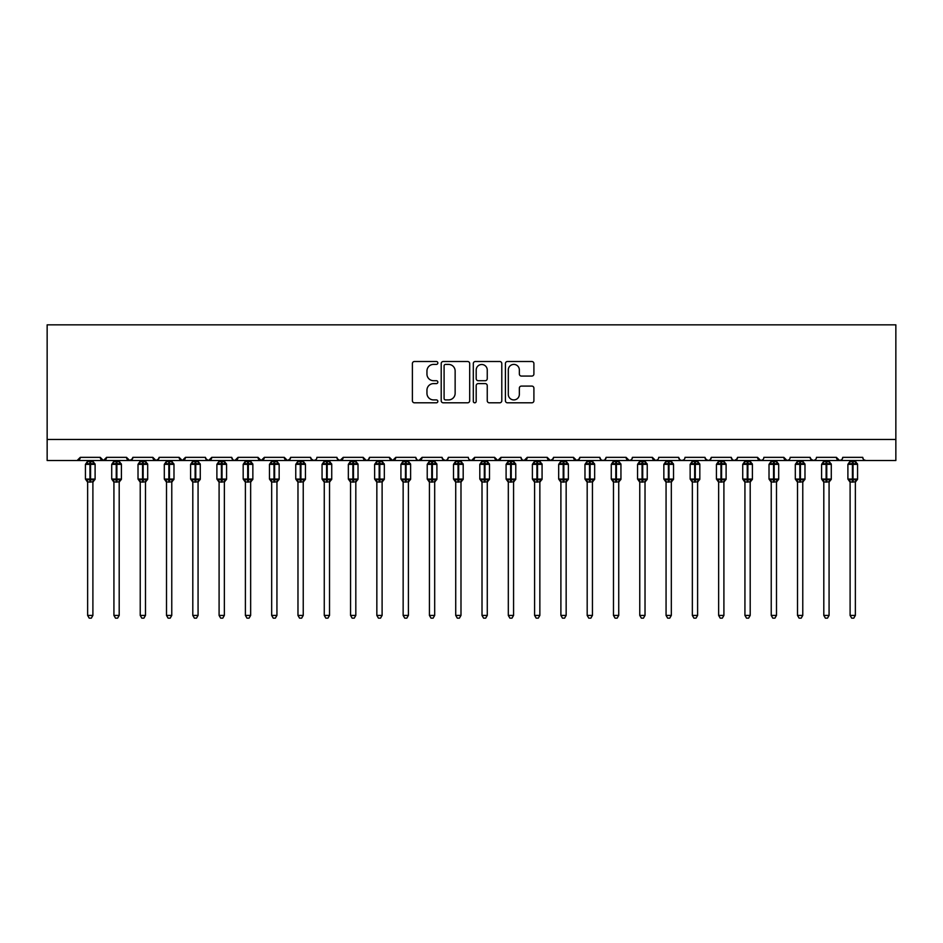 <?xml version="1.0" encoding="UTF-8"?>
<svg xmlns="http://www.w3.org/2000/svg" width="943" height="943" viewBox="0 0 943 943"><rect width="100%" height="100%" fill="white"/><g stroke="black" fill="none" stroke-linecap="round" stroke-linejoin="round"><path stroke-width="1.41" d="M437.847 362.961A1.45 1.45 0 0 0 436.397 361.511L414.46 361.511A2.063 2.063 0 0 0 412.397 363.574L412.397 400.74A2.063 2.063 0 0 0 414.46 402.802L436.397 402.802A1.45 1.45 0 0 0 437.847 401.364A1.45 1.45 0 0 0 436.397 399.915L433.568 399.915A6.601 6.601 0 0 1 426.955 393.314L426.955 390.213A6.601 6.601 0 0 1 433.568 383.601L436.397 383.601A1.45 1.45 0 0 0 437.847 382.163A1.45 1.45 0 0 0 436.397 380.713L433.568 380.713A6.601 6.601 0 0 1 426.955 374.112L426.955 371.012A6.601 6.601 0 0 1 433.568 364.411L436.397 364.411A1.45 1.45 0 0 0 437.847 362.961M531.84 376.068A2.063 2.063 0 0 0 533.903 374.006L533.903 363.574A2.063 2.063 0 0 0 531.84 361.511L507.475 361.511A2.063 2.063 0 0 0 505.413 363.574L505.413 400.74A2.063 2.063 0 0 0 507.475 402.802L531.84 402.802A2.063 2.063 0 0 0 533.903 400.74L533.903 388.151A2.063 2.063 0 0 0 531.84 386.088L521.408 386.088A2.063 2.063 0 0 0 519.345 388.151L519.345 394.398A5.528 5.528 0 0 1 513.829 399.915A5.528 5.528 0 0 1 508.301 394.398L508.301 369.927A5.528 5.528 0 0 1 513.829 364.411A5.528 5.528 0 0 1 519.345 369.927L519.345 374.006A2.063 2.063 0 0 0 521.408 376.068L531.84 376.068M47.15 439.473L895.85 439.473L895.85 324.84L47.15 324.84L47.15 460.514L77.126 460.514L80.273 457.355L100.264 457.355L101.408 459.795M469.697 363.574A2.063 2.063 0 0 0 467.634 361.511L443.269 361.511A2.063 2.063 0 0 0 441.206 363.574L441.206 400.74A2.063 2.063 0 0 0 443.269 402.802L467.634 402.802A2.063 2.063 0 0 0 469.697 400.74L469.697 363.574M475.366 361.511L499.731 361.511A2.063 2.063 0 0 1 501.794 363.574L501.794 400.74A2.063 2.063 0 0 1 499.731 402.802L489.311 402.802A2.063 2.063 0 0 1 487.248 400.74L487.248 385.675A2.063 2.063 0 0 0 485.173 383.601L478.266 383.601A2.063 2.063 0 0 0 476.191 385.675L476.191 401.364A1.45 1.45 0 0 1 474.753 402.802A1.45 1.45 0 0 1 473.303 401.364L473.303 363.574A2.063 2.063 0 0 1 475.366 361.511M77.126 460.514L80.273 457.355A3.159 3.159 0 0 1 77.126 460.514L103.412 460.514L100.264 457.355A3.159 3.159 0 0 0 103.412 460.514A3.159 3.159 0 0 0 106.571 457.355L126.551 457.355A3.159 3.159 0 0 0 129.71 460.514A3.159 3.159 0 0 0 132.857 457.355L152.849 457.355A3.159 3.159 0 0 0 155.996 460.514A3.159 3.159 0 0 0 159.155 457.355L179.135 457.355A3.159 3.159 0 0 0 182.294 460.514A3.159 3.159 0 0 0 185.441 457.355L205.433 457.355A3.159 3.159 0 0 0 208.58 460.514A3.159 3.159 0 0 0 211.739 457.355L231.719 457.355A3.159 3.159 0 0 0 234.878 460.514A3.159 3.159 0 0 0 238.025 457.355L258.005 457.355A3.159 3.159 0 0 0 261.164 460.514A3.159 3.159 0 0 0 264.323 457.355L284.303 457.355A3.159 3.159 0 0 0 287.462 460.514A3.159 3.159 0 0 0 290.609 457.355L310.589 457.355A3.159 3.159 0 0 0 313.748 460.514A3.159 3.159 0 0 0 316.907 457.355L336.887 457.355A3.159 3.159 0 0 0 340.046 460.514A3.159 3.159 0 0 0 343.193 457.355L363.173 457.355A3.159 3.159 0 0 0 366.332 460.514A3.159 3.159 0 0 0 369.491 457.355L389.471 457.355A3.159 3.159 0 0 0 392.63 460.514A3.159 3.159 0 0 0 395.777 457.355L415.757 457.355A3.159 3.159 0 0 0 418.916 460.514A3.159 3.159 0 0 0 422.075 457.355L442.055 457.355A3.159 3.159 0 0 0 445.214 460.514A3.159 3.159 0 0 0 448.361 457.355L468.341 457.355A3.159 3.159 0 0 0 471.5 460.514A3.159 3.159 0 0 0 474.659 457.355L494.639 457.355A3.159 3.159 0 0 0 497.786 460.514A3.159 3.159 0 0 0 500.945 457.355L520.925 457.355A3.159 3.159 0 0 0 524.084 460.514A3.159 3.159 0 0 0 527.243 457.355L547.223 457.355A3.159 3.159 0 0 0 550.37 460.514A3.159 3.159 0 0 0 553.529 457.355L573.509 457.355A3.159 3.159 0 0 0 576.668 460.514A3.159 3.159 0 0 0 579.827 457.355L599.807 457.355A3.159 3.159 0 0 0 602.954 460.514A3.159 3.159 0 0 0 606.113 457.355L626.093 457.355A3.159 3.159 0 0 0 629.252 460.514A3.159 3.159 0 0 0 632.411 457.355L652.391 457.355A3.159 3.159 0 0 0 655.538 460.514A3.159 3.159 0 0 0 658.697 457.355L678.677 457.355A3.159 3.159 0 0 0 681.836 460.514A3.159 3.159 0 0 0 684.995 457.355L704.975 457.355A3.159 3.159 0 0 0 708.122 460.514A3.159 3.159 0 0 0 711.281 457.355L731.261 457.355A3.159 3.159 0 0 0 734.42 460.514A3.159 3.159 0 0 0 737.567 457.355L757.559 457.355A3.159 3.159 0 0 0 760.706 460.514A3.159 3.159 0 0 0 763.865 457.355L783.845 457.355A3.159 3.159 0 0 0 787.004 460.514A3.159 3.159 0 0 0 790.151 457.355L810.143 457.355A3.159 3.159 0 0 0 813.29 460.514A3.159 3.159 0 0 0 816.449 457.355L836.429 457.355A3.159 3.159 0 0 0 839.588 460.514A3.159 3.159 0 0 0 842.736 457.355L862.727 457.355L863.305 459.182M842.736 457.355L842.158 459.182M105.416 459.795L106.571 457.355L103.412 460.514L839.588 460.514L836.429 457.355L837.584 459.795M810.143 457.355L811.286 459.795M737.567 457.355L736.424 459.795M731.261 457.355L732.416 459.795L734.42 460.514L737.237 458.781M711.281 457.355L710.126 459.795L708.122 460.514L705.317 458.781M704.975 457.355L706.13 459.795M678.677 457.355L679.832 459.795M657.577 459.771L655.538 460.514L652.391 457.355L653.546 459.795M632.411 457.355L631.822 459.182M631.28 459.771L629.252 460.514L626.093 457.355L627.248 459.795M606.113 457.355L604.958 459.795M599.807 457.355L600.962 459.795M579.827 457.355L578.672 459.795M579.485 458.781L576.668 460.514L573.509 457.355L574.098 459.182M553.529 457.355L552.374 459.795M553.187 458.781L550.37 460.514L547.223 457.355L548.378 459.795M520.925 457.355L522.08 459.795L524.084 460.514L527.243 457.355L526.088 459.795M500.945 457.355L497.786 460.514L494.639 457.355L495.794 459.795M469.473 459.771L471.5 460.514L474.659 457.355L473.504 459.795M448.361 457.355L447.206 459.795L445.214 460.514L442.397 458.781M442.055 457.355L443.21 459.795M415.757 457.355L416.912 459.795M395.777 457.355L392.63 460.514L389.471 457.355L390.626 459.795M369.491 457.355L368.336 459.795L366.332 460.514L363.173 457.355L364.328 459.795M336.887 457.355L338.042 459.795M310.589 457.355L311.744 459.795M290.609 457.355L289.454 459.795M258.005 457.355L261.164 460.514L264.323 457.355L263.168 459.795M231.719 457.355L232.874 459.795L234.878 460.514L238.025 457.355L236.87 459.795M205.763 458.781L208.58 460.514L211.739 457.355L210.584 459.795M205.433 457.355L206.576 459.795M180.29 459.795L179.135 457.355L182.294 460.514L185.441 457.355L184.286 459.795M159.155 457.355L158 459.795M132.857 457.355L131.714 459.795M862.727 457.355A3.159 3.159 0 0 0 865.874 460.514L863.847 459.771M895.85 439.473L895.85 460.514L839.588 460.514L841.616 459.771M126.551 457.355L129.71 460.514L132.515 458.781M152.849 457.355L155.996 460.514L158.813 458.781M284.303 457.355L287.462 460.514L290.267 458.781M310.931 458.781L313.748 460.514L315.775 459.771M337.229 458.781L340.046 460.514L343.193 457.355M416.889 459.771L418.916 460.514L422.075 457.355M600.927 459.771L602.954 460.514L604.993 459.771M679.809 459.771L681.836 460.514L683.864 459.771M757.559 457.355L760.706 460.514L762.746 459.771M783.845 457.355L787.004 460.514L789.032 459.771M810.485 458.781L813.29 460.514L815.33 459.771M445.532 364.411A1.45 1.45 0 0 0 444.094 365.849L444.094 398.465A1.45 1.45 0 0 0 445.532 399.915L448.526 399.915A6.601 6.601 0 0 0 455.139 393.314L455.139 371.012A6.601 6.601 0 0 0 448.526 364.411L445.532 364.411M487.248 370.033A5.528 5.528 0 0 0 481.72 364.505A5.528 5.528 0 0 0 476.191 370.033L476.191 378.65A2.063 2.063 0 0 0 478.266 380.713L485.173 380.713A2.063 2.063 0 0 0 487.248 378.65L487.248 370.033M87.64 615.425L92.897 615.425L91.318 618.16L89.22 618.16L87.64 615.425L87.64 481.885A2.31 2.204 180 0 0 86.426 479.952L86.874 479.28L89.95 480.022L90.587 479.068L90.587 463.402L93.663 464.145L94.418 463.367A1.049 1.049 0 0 1 95.102 464.345L85.436 464.345L85.436 479.068L89.95 479.068L89.95 463.402L86.874 464.145L86.426 463.461A2.31 2.204 -0 0 0 87.64 461.528L92.897 461.634L92.897 460.514M92.897 615.425L92.897 481.79L89.95 482.097L89.95 480.022L93.663 479.28L90.587 480.022L90.587 479.068L95.102 479.068A1.049 1.049 0 0 1 94.418 480.058L92.897 482.227M89.95 482.097L87.64 481.897M87.64 460.514L87.64 461.54M92.897 481.79L93.663 479.28L94.418 480.058M87.64 461.634L86.874 464.145L87.64 461.634M93.663 464.145L92.897 461.634M87.64 481.79L86.874 479.28M113.926 615.425L119.195 615.425L117.616 618.16L115.506 618.16L113.926 615.425L113.926 481.885A2.31 2.204 180 0 0 112.712 479.952L113.172 479.28L116.248 480.022L116.873 479.068L116.873 463.402L119.95 464.145L120.704 463.367A1.049 1.049 0 0 1 121.399 464.345L111.722 464.345L111.722 479.068L116.248 479.068L116.248 463.402L113.172 464.145L112.712 463.461A2.31 2.204 -0 0 0 113.926 461.528L119.195 461.634L119.195 460.514M119.195 615.425L119.195 481.79L116.248 482.097L116.248 480.022L119.95 479.28L116.873 480.022L116.873 479.068L121.399 479.068A1.049 1.049 0 0 1 120.704 480.058L119.195 482.227M116.248 482.097L113.926 481.897M113.926 460.514L113.926 461.54M119.195 481.79L119.95 479.28L120.704 480.058M113.926 461.634L113.172 464.145L113.926 461.634M119.95 464.145L119.195 461.634M113.926 481.79L113.172 479.28M140.224 615.425L145.481 615.425L143.902 618.16L141.804 618.16L140.224 615.425L140.224 481.885A2.31 2.204 180 0 0 139.01 479.952L139.458 479.28L142.534 480.022L143.171 479.068L143.171 463.402L146.248 464.145L147.002 463.367A1.049 1.049 0 0 1 147.686 464.345L138.02 464.345L138.02 479.068L142.534 479.068L142.534 463.402L139.458 464.145L139.01 463.461A2.31 2.204 -0 0 0 140.224 461.528L145.481 461.634L145.481 460.514M145.481 615.425L145.481 481.79L142.534 482.097L142.534 480.022L146.248 479.28L143.171 480.022L143.171 479.068L147.686 479.068A1.049 1.049 0 0 1 147.002 480.058L145.481 482.227M142.534 482.097L140.224 481.897M140.224 460.514L140.224 461.54M145.481 481.79L146.248 479.28L147.002 480.058M140.224 461.634L139.458 464.145L140.224 461.634M146.248 464.145L145.481 461.634M140.224 481.79L139.458 479.28M166.51 615.425L171.767 615.425L170.2 618.16L168.09 618.16L166.51 615.425L166.51 481.885A2.31 2.204 180 0 0 165.296 479.952L165.756 479.28L168.832 480.022L169.457 479.068L169.457 463.402L172.534 464.145L173.288 463.367A1.049 1.049 0 0 1 173.983 464.345L164.306 464.345L164.306 479.068L168.832 479.068L168.832 463.402L165.756 464.145L165.296 463.461A2.31 2.204 -0 0 0 166.51 461.528L171.779 461.634L171.767 460.514M171.767 615.425L171.779 481.79L168.832 482.097L168.832 480.022L172.534 479.28L169.457 480.022L169.457 479.068L173.983 479.068A1.049 1.049 0 0 1 173.288 480.058L171.767 482.227M168.832 482.097L166.51 481.897M166.51 460.514L166.51 461.54M171.779 481.79L172.534 479.28L173.288 480.058M166.51 461.634L165.756 464.145L166.51 461.634M172.534 464.145L171.779 461.634M166.51 481.79L165.756 479.28M192.808 615.425L198.065 615.425L196.486 618.16L194.388 618.16L192.808 615.425L192.808 481.885A2.31 2.204 180 0 0 191.594 479.952L192.042 479.28L195.118 480.022L195.755 479.068L195.755 463.402L198.832 464.145L199.586 463.367A1.049 1.049 0 0 1 200.27 464.345L190.604 464.345L190.604 479.068L195.118 479.068L195.118 463.402L192.042 464.145L191.594 463.461A2.31 2.204 -0 0 0 192.808 461.528L198.065 461.634L198.065 460.514M198.065 615.425L198.065 481.79L195.118 482.097L195.118 480.022L198.832 479.28L195.755 480.022L195.755 479.068L200.27 479.068A1.049 1.049 0 0 1 199.586 480.058L198.065 482.227M195.118 482.097L192.808 481.897M192.808 460.514L192.808 461.54M198.065 481.79L198.832 479.28L199.586 480.058M192.808 461.634L192.042 464.145L192.808 461.634M198.832 464.145L198.065 461.634M192.808 481.79L192.042 479.28M219.094 615.425L224.351 615.425L222.784 618.16L220.674 618.16L219.094 615.425L219.094 481.885A2.31 2.204 180 0 0 217.88 479.952L218.34 479.28L221.416 480.022L222.041 479.068L222.041 463.402L225.118 464.145L225.872 463.367A1.049 1.049 0 0 1 226.568 464.345L216.89 464.345L216.89 479.068L221.416 479.068L221.416 463.402L218.34 464.145L217.88 463.461A2.31 2.204 -0 0 0 219.094 461.528L224.363 461.634L224.351 460.514M224.351 615.425L224.363 481.79L221.416 482.097L221.416 480.022L225.118 479.28L222.041 480.022L222.041 479.068L226.568 479.068A1.049 1.049 0 0 1 225.872 480.058L224.351 482.227M221.416 482.097L219.094 481.897M219.094 460.514L219.094 461.54M224.363 481.79L225.118 479.28L225.872 480.058M219.094 461.634L218.34 464.145L219.094 461.634M225.118 464.145L224.363 461.634M219.094 481.79L218.34 479.28M245.392 615.425L250.649 615.425L249.07 618.16L246.972 618.16L245.392 615.425L245.392 481.885A2.31 2.204 180 0 0 244.178 479.952L244.626 479.28L247.703 480.022L248.339 479.068L248.339 463.402L251.416 464.145L252.17 463.367A1.049 1.049 0 0 1 252.854 464.345L243.176 464.345L243.176 479.068L247.703 479.068L247.703 463.402L244.626 464.145L244.178 463.461A2.31 2.204 -0 0 0 245.392 461.528L250.649 461.634L250.649 460.514M250.649 615.425L250.649 481.79L247.703 482.097L247.703 480.022L251.416 479.28L248.339 480.022L248.339 479.068L252.854 479.068A1.049 1.049 0 0 1 252.17 480.058L250.649 482.227M247.703 482.097L245.392 481.897M245.392 460.514L245.392 461.54M250.649 481.79L251.416 479.28L252.17 480.058M245.392 461.634L244.626 464.145L245.392 461.634M251.416 464.145L250.649 461.634M245.392 481.79L244.626 479.28M271.678 615.425L276.936 615.425L275.356 618.16L273.258 618.16L271.678 615.425L271.678 481.885A2.31 2.204 180 0 0 270.464 479.952L270.924 479.28L274 480.022L274.625 479.068L274.625 463.402L277.702 464.145L278.456 463.367A1.049 1.049 0 0 1 279.152 464.345L269.474 464.345L269.474 479.068L274 479.068L274 463.402L270.924 464.145L270.464 463.461A2.31 2.204 -0 0 0 271.678 461.528L276.947 461.634L276.936 460.514M276.936 615.425L276.947 481.79L274 482.097L274 480.022L277.702 479.28L274.625 480.022L274.625 479.068L279.152 479.068A1.049 1.049 0 0 1 278.456 480.058L276.936 482.227M274 482.097L271.678 481.897M271.678 460.514L271.678 461.54M276.947 481.79L277.702 479.28L278.456 480.058M271.678 461.634L270.924 464.145L271.678 461.634M277.702 464.145L276.947 461.634M271.678 481.79L270.924 479.28M297.976 615.425L303.233 615.425L301.654 618.16L299.556 618.16L297.976 615.425L297.976 481.885A2.31 2.204 180 0 0 296.762 479.952L297.21 479.28L300.287 480.022L300.923 479.068L300.923 463.402L304 464.145L304.754 463.367A1.049 1.049 0 0 1 305.438 464.345L295.76 464.345L295.76 479.068L300.287 479.068L300.287 463.402L297.21 464.145L296.762 463.461A2.31 2.204 -0 0 0 297.976 461.528L303.233 461.634L303.233 460.514M303.233 615.425L303.233 481.79L300.287 482.097L300.287 480.022L304 479.28L300.923 480.022L300.923 479.068L305.438 479.068A1.049 1.049 0 0 1 304.754 480.058L303.233 482.227M300.287 482.097L297.976 481.897M297.976 460.514L297.976 461.54M303.233 481.79L304 479.28L304.754 480.058M297.976 461.634L297.21 464.145L297.976 461.634M304 464.145L303.233 461.634M297.976 481.79L297.21 479.28M324.262 615.425L329.52 615.425L327.94 618.16L325.842 618.16L324.262 615.425L324.262 481.885A2.31 2.204 180 0 0 323.048 479.952L323.508 479.28L326.584 480.022L327.209 479.068L327.209 463.402L330.286 464.145L331.04 463.367A1.049 1.049 0 0 1 331.736 464.345L322.058 464.345L322.058 479.068L326.584 479.068L326.584 463.402L323.508 464.145L323.048 463.461A2.31 2.204 -0 0 0 324.262 461.528L329.531 461.634L329.52 460.514M329.52 615.425L329.531 481.79L326.584 482.097L326.584 480.022L330.286 479.28L327.209 480.022L327.209 479.068L331.736 479.068A1.049 1.049 0 0 1 331.04 480.058L329.52 482.227M326.584 482.097L324.262 481.897M324.262 460.514L324.262 461.54M329.531 481.79L330.286 479.28L331.04 480.058M324.262 461.634L323.508 464.145L324.262 461.634M330.286 464.145L329.531 461.634M324.262 481.79L323.508 479.28M350.56 615.425L355.817 615.425L354.238 618.16L352.14 618.16L350.56 615.425L350.56 481.885A2.31 2.204 180 0 0 349.346 479.952L349.794 479.28L352.871 480.022L353.507 479.068L353.507 463.402L356.584 464.145L357.338 463.367A1.049 1.049 0 0 1 358.022 464.345L348.344 464.345L348.344 479.068L352.871 479.068L352.871 463.402L349.794 464.145L349.346 463.461A2.31 2.204 -0 0 0 350.56 461.528L355.817 461.634L355.817 460.514M355.817 615.425L355.817 481.79L352.871 482.097L352.871 480.022L356.584 479.28L353.507 480.022L353.507 479.068L358.022 479.068A1.049 1.049 0 0 1 357.338 480.058L355.817 482.227M352.871 482.097L350.56 481.897M350.56 460.514L350.56 461.54M355.817 481.79L356.584 479.28L357.338 480.058M350.56 461.634L349.794 464.145L350.56 461.634M356.584 464.145L355.817 461.634M350.56 481.79L349.794 479.28M376.846 615.425L382.104 615.425L380.524 618.16L378.426 618.16L376.846 615.425L376.846 481.885A2.31 2.204 180 0 0 375.632 479.952L376.092 479.28L379.169 480.022L379.793 479.068L379.793 463.402L382.87 464.145L383.624 463.367A1.049 1.049 0 0 1 384.32 464.345L374.642 464.345L374.642 479.068L379.169 479.068L379.169 463.402L376.092 464.145L375.632 463.461A2.31 2.204 -0 0 0 376.846 461.528L382.115 461.634L382.104 460.514M382.104 615.425L382.115 481.79L379.169 482.097L379.169 480.022L382.87 479.28L379.793 480.022L379.793 479.068L384.32 479.068A1.049 1.049 0 0 1 383.624 480.058L382.104 482.227M379.169 482.097L376.846 481.897M376.846 460.514L376.846 461.54M382.115 481.79L382.87 479.28L383.624 480.058M376.846 461.634L376.092 464.145L376.846 461.634M382.87 464.145L382.115 461.634M376.846 481.79L376.092 479.28M403.144 615.425L408.402 615.425L406.822 618.16L404.724 618.16L403.144 615.425L403.144 481.885A2.31 2.204 180 0 0 401.93 479.952L402.378 479.28L405.455 480.022L406.091 479.068L406.091 463.402L409.168 464.145L409.922 463.367A1.049 1.049 0 0 1 410.606 464.345L400.928 464.345L400.928 479.068L405.455 479.068L405.455 463.402L402.378 464.145L401.93 463.461A2.31 2.204 -0 0 0 403.144 461.528L408.402 461.634L408.402 460.514M408.402 615.425L408.402 481.79L405.455 482.097L405.455 480.022L409.168 479.28L406.091 480.022L406.091 479.068L410.606 479.068A1.049 1.049 0 0 1 409.922 480.058L408.402 482.227M405.455 482.097L403.144 481.897M403.144 460.514L403.144 461.54M408.402 481.79L409.168 479.28L409.922 480.058M403.144 461.634L402.378 464.145L403.144 461.634M409.168 464.145L408.402 461.634M403.144 481.79L402.378 479.28M429.43 615.425L434.688 615.425L433.108 618.16L431.01 618.16L429.43 615.425L429.43 481.885A2.31 2.204 180 0 0 428.216 479.952L428.664 479.28L431.753 480.022L432.377 479.068L432.377 463.402L435.454 464.145L436.208 463.367A1.049 1.049 0 0 1 436.904 464.345L427.226 464.345L427.226 479.068L431.753 479.068L431.753 463.402L428.664 464.145L428.216 463.461A2.31 2.204 -0 0 0 429.43 461.528L434.688 461.634L434.688 460.514M434.688 615.425L434.688 481.79L431.753 482.097L431.753 480.022L435.454 479.28L432.377 480.022L432.377 479.068L436.904 479.068A1.049 1.049 0 0 1 436.208 480.058L434.688 482.227M431.753 482.097L429.43 481.897M429.43 460.514L429.43 461.54M434.688 481.79L435.454 479.28L436.208 480.058M429.43 461.634L428.664 464.145L429.43 461.634M435.454 464.145L434.688 461.634M429.43 481.79L428.664 479.28M455.728 615.425L460.986 615.425L459.406 618.16L457.308 618.16L455.728 615.425L455.728 481.885A2.31 2.204 180 0 0 454.514 479.952L454.962 479.28L458.039 480.022L458.675 479.068L458.675 463.402L461.752 464.145L462.506 463.367A1.049 1.049 0 0 1 463.19 464.345L453.512 464.345L453.512 479.068L458.039 479.068L458.039 463.402L454.962 464.145L454.514 463.461A2.31 2.204 -0 0 0 455.728 461.528L460.986 461.634L460.986 460.514M460.986 615.425L460.986 481.79L458.039 482.097L458.039 480.022L461.752 479.28L458.675 480.022L458.675 479.068L463.19 479.068A1.049 1.049 0 0 1 462.506 480.058L460.986 482.227M458.039 482.097L455.728 481.897M455.728 460.514L455.728 461.54M460.986 481.79L461.752 479.28L462.506 480.058M455.728 461.634L454.962 464.145L455.728 461.634M461.752 464.145L460.986 461.634M455.728 481.79L454.962 479.28M482.014 615.425L487.272 615.425L485.692 618.16L483.594 618.16L482.014 615.425L482.014 481.885A2.31 2.204 180 0 0 480.8 479.952L481.248 479.28L484.325 480.022L484.961 479.068L484.961 463.402L488.038 464.145L488.792 463.367A1.049 1.049 0 0 1 489.488 464.345L479.81 464.345L479.81 479.068L484.325 479.068L484.325 463.402L481.248 464.145L480.8 463.461A2.31 2.204 -0 0 0 482.014 461.528L487.272 461.634L487.272 460.514M487.272 615.425L487.272 481.79L484.325 482.097L484.325 480.022L488.038 479.28L484.961 480.022L484.961 479.068L489.488 479.068A1.049 1.049 0 0 1 488.792 480.058L487.272 482.227M484.325 482.097L482.014 481.897M482.014 460.514L482.014 461.54M487.272 481.79L488.038 479.28L488.792 480.058M482.014 461.634L481.248 464.145L482.014 461.634M488.038 464.145L487.272 461.634M482.014 481.79L481.248 479.28M508.312 615.425L513.57 615.425L511.99 618.16L509.892 618.16L508.312 615.425L508.312 481.885A2.31 2.204 180 0 0 507.098 479.952L507.546 479.28L510.623 480.022L511.247 479.068L511.247 463.402L514.336 464.145L515.09 463.367A1.049 1.049 0 0 1 515.774 464.345L506.096 464.345L506.096 479.068L510.623 479.068L510.623 463.402L507.546 464.145L507.098 463.461A2.31 2.204 -0 0 0 508.312 461.528L513.57 461.634L513.57 460.514M513.57 615.425L513.57 481.79L510.623 482.097L510.623 480.022L514.336 479.28L511.247 480.022L511.247 479.068L515.774 479.068A1.049 1.049 0 0 1 515.09 480.058L513.57 482.227M510.623 482.097L508.312 481.897M508.312 460.514L508.312 461.54M513.57 481.79L514.336 479.28L515.09 480.058M508.312 461.634L507.546 464.145L508.312 461.634M514.336 464.145L513.57 461.634M508.312 481.79L507.546 479.28M534.598 615.425L539.856 615.425L538.276 618.16L536.178 618.16L534.598 615.425L534.598 481.885A2.31 2.204 180 0 0 533.384 479.952L533.832 479.28L536.909 480.022L537.545 479.068L537.545 463.402L540.622 464.145L541.376 463.367A1.049 1.049 0 0 1 542.072 464.345L532.394 464.345L532.394 479.068L536.909 479.068L536.909 463.402L533.832 464.145L533.384 463.461A2.31 2.204 -0 0 0 534.598 461.528L539.856 461.634L539.856 460.514M539.856 615.425L539.856 481.79L536.909 482.097L536.909 480.022L540.622 479.28L537.545 480.022L537.545 479.068L542.072 479.068A1.049 1.049 0 0 1 541.376 480.058L539.856 482.227M536.909 482.097L534.598 481.897M534.598 460.514L534.598 461.54M539.856 481.79L540.622 479.28L541.376 480.058M534.598 461.634L533.832 464.145L534.598 461.634M540.622 464.145L539.856 461.634M534.598 481.79L533.832 479.28M560.896 615.425L566.154 615.425L564.574 618.16L562.476 618.16L560.896 615.425L560.896 481.885A2.31 2.204 180 0 0 559.682 479.952L560.13 479.28L563.207 480.022L563.831 479.068L563.831 463.402L566.908 464.145L567.674 463.367A1.049 1.049 0 0 1 568.358 464.345L558.68 464.345L558.68 479.068L563.207 479.068L563.207 463.402L560.13 464.145L559.682 463.461A2.31 2.204 -0 0 0 560.896 461.528L566.154 461.634L566.154 460.514M566.154 615.425L566.154 481.79L563.207 482.097L563.207 480.022L566.908 479.28L563.831 480.022L563.831 479.068L568.358 479.068A1.049 1.049 0 0 1 567.674 480.058L566.154 482.227M563.207 482.097L560.896 481.897M560.896 460.514L560.896 461.54M566.154 481.79L566.908 479.28L567.674 480.058M560.885 461.634L560.13 464.145L560.885 461.634M566.908 464.145L566.154 461.634M560.885 481.79L560.13 479.28M587.183 615.425L592.44 615.425L590.86 618.16L588.762 618.16L587.183 615.425L587.183 481.885A2.31 2.204 180 0 0 585.968 479.952L586.416 479.28L589.493 480.022L590.129 479.068L590.129 463.402L593.206 464.145L593.96 463.367A1.049 1.049 0 0 1 594.656 464.345L584.978 464.345L584.978 479.068L589.493 479.068L589.493 463.402L586.416 464.145L585.968 463.461A2.31 2.204 -0 0 0 587.183 461.528L592.44 461.634L592.44 460.514M592.44 615.425L592.44 481.79L589.493 482.097L589.493 480.022L593.206 479.28L590.129 480.022L590.129 479.068L594.656 479.068A1.049 1.049 0 0 1 593.96 480.058L592.44 482.227M589.493 482.097L587.183 481.897M587.183 460.514L587.183 461.54M592.44 481.79L593.206 479.28L593.96 480.058M587.183 461.634L586.416 464.145L587.183 461.634M593.206 464.145L592.44 461.634M587.183 481.79L586.416 479.28M613.48 615.425L618.738 615.425L617.158 618.16L615.06 618.16L613.48 615.425L613.48 481.885A2.31 2.204 180 0 0 612.266 479.952L612.714 479.28L615.791 480.022L616.416 479.068L616.416 463.402L619.492 464.145L620.258 463.367A1.049 1.049 0 0 1 620.942 464.345L611.264 464.345L611.264 479.068L615.791 479.068L615.791 463.402L612.714 464.145L612.266 463.461A2.31 2.204 -0 0 0 613.48 461.528L618.738 461.634L618.738 460.514M618.738 615.425L618.738 481.79L615.791 482.097L615.791 480.022L619.492 479.28L616.416 480.022L616.416 479.068L620.942 479.068A1.049 1.049 0 0 1 620.258 480.058L618.738 482.227M615.791 482.097L613.48 481.897M613.48 460.514L613.48 461.54M618.738 481.79L619.492 479.28L620.258 480.058M613.469 461.634L612.714 464.145L613.469 461.634M619.492 464.145L618.738 461.634M613.469 481.79L612.714 479.28M639.767 615.425L645.024 615.425L643.444 618.16L641.346 618.16L639.767 615.425L639.767 481.885A2.31 2.204 180 0 0 638.552 479.952L639 479.28L642.077 480.022L642.713 479.068L642.713 463.402L645.79 464.145L646.544 463.367A1.049 1.049 0 0 1 647.24 464.345L637.562 464.345L637.562 479.068L642.077 479.068L642.077 463.402L639 464.145L638.552 463.461A2.31 2.204 -0 0 0 639.767 461.528L645.024 461.634L645.024 460.514M645.024 615.425L645.024 481.79L642.077 482.097L642.077 480.022L645.79 479.28L642.713 480.022L642.713 479.068L647.24 479.068A1.049 1.049 0 0 1 646.544 480.058L645.024 482.227M642.077 482.097L639.767 481.897M639.767 460.514L639.767 461.54M645.024 481.79L645.79 479.28L646.544 480.058M639.767 461.634L639 464.145L639.767 461.634M645.79 464.145L645.024 461.634M639.767 481.79L639 479.28M666.064 615.425L671.322 615.425L669.742 618.16L667.644 618.16L666.064 615.425L666.064 481.885A2.31 2.204 180 0 0 664.839 479.952L665.298 479.28L668.375 480.022L669 479.068L669 463.402L672.076 464.145L672.83 463.367A1.049 1.049 0 0 1 673.526 464.345L663.848 464.345L663.848 479.068L668.375 479.068L668.375 463.402L665.298 464.145L664.839 463.461A2.31 2.204 -0 0 0 666.064 461.528L671.322 461.634L671.322 460.514M671.322 615.425L671.322 481.79L668.375 482.097L668.375 480.022L672.076 479.28L669 480.022L669 479.068L673.526 479.068A1.049 1.049 0 0 1 672.83 480.058L671.322 482.227M668.375 482.097L666.064 481.897M666.064 460.514L666.064 461.54M671.322 481.79L672.076 479.28L672.83 480.058M666.053 461.634L665.298 464.145L666.053 461.634M672.076 464.145L671.322 461.634M666.053 481.79L665.298 479.28M692.351 615.425L697.608 615.425L696.028 618.16L693.93 618.16L692.351 615.425L692.351 481.885A2.31 2.204 180 0 0 691.136 479.952L691.584 479.28L694.661 480.022L695.297 479.068L695.297 463.402L698.374 464.145L699.128 463.367A1.049 1.049 0 0 1 699.824 464.345L690.146 464.345L690.146 479.068L694.661 479.068L694.661 463.402L691.584 464.145L691.136 463.461A2.31 2.204 -0 0 0 692.351 461.528L697.608 461.634L697.608 460.514M697.608 615.425L697.608 481.79L694.661 482.097L694.661 480.022L698.374 479.28L695.297 480.022L695.297 479.068L699.824 479.068A1.049 1.049 0 0 1 699.128 480.058L697.608 482.227M694.661 482.097L692.351 481.897M692.351 460.514L692.351 461.54M697.608 481.79L698.374 479.28L699.128 480.058M692.351 461.634L691.584 464.145L692.351 461.634M698.374 464.145L697.608 461.634M692.351 481.79L691.584 479.28M718.649 615.425L723.906 615.425L722.326 618.16L720.216 618.16L718.649 615.425L718.649 481.885A2.31 2.204 180 0 0 717.423 479.952L717.882 479.28L720.959 480.022L721.584 479.068L721.584 463.402L724.66 464.145L725.415 463.367A1.049 1.049 0 0 1 726.11 464.345L716.432 464.345L716.432 479.068L720.959 479.068L720.959 463.402L717.882 464.145L717.423 463.461A2.31 2.204 -0 0 0 718.649 461.528L723.906 461.634L723.906 460.514M723.906 615.425L723.906 481.79L720.959 482.097L720.959 480.022L724.66 479.28L721.584 480.022L721.584 479.068L726.11 479.068A1.049 1.049 0 0 1 725.415 480.058L723.906 482.227M720.959 482.097L718.649 481.897M718.649 460.514L718.649 461.54M723.906 481.79L724.66 479.28L725.415 480.058M718.637 461.634L717.882 464.145L718.637 461.634M724.66 464.145L723.906 461.634M718.637 481.79L717.882 479.28M744.935 615.425L750.192 615.425L748.612 618.16L746.514 618.16L744.935 615.425L744.935 481.885A2.31 2.204 180 0 0 743.721 479.952L744.168 479.28L747.245 480.022L747.882 479.068L747.882 463.402L750.958 464.145L751.712 463.367A1.049 1.049 0 0 1 752.396 464.345L742.73 464.345L742.73 479.068L747.245 479.068L747.245 463.402L744.168 464.145L743.721 463.461A2.31 2.204 -0 0 0 744.935 461.528L750.192 461.634L750.192 460.514M750.192 615.425L750.192 481.79L747.245 482.097L747.245 480.022L750.958 479.28L747.882 480.022L747.882 479.068L752.396 479.068A1.049 1.049 0 0 1 751.712 480.058L750.192 482.227M747.245 482.097L744.935 481.897M744.935 460.514L744.935 461.54M750.192 481.79L750.958 479.28L751.712 480.058M744.935 461.634L744.168 464.145L744.935 461.634M750.958 464.145L750.192 461.634M744.935 481.79L744.168 479.28M771.233 615.425L776.49 615.425L774.91 618.16L772.8 618.16L771.233 615.425L771.233 481.885A2.31 2.204 180 0 0 770.007 479.952L770.466 479.28L773.543 480.022L774.168 479.068L774.168 463.402L777.244 464.145L777.999 463.367A1.049 1.049 0 0 1 778.694 464.345L769.016 464.345L769.016 479.068L773.543 479.068L773.543 463.402L770.466 464.145L770.007 463.461A2.31 2.204 -0 0 0 771.233 461.528L776.49 461.634L776.49 460.514M776.49 615.425L776.49 481.79L773.543 482.097L773.543 480.022L777.244 479.28L774.168 480.022L774.168 479.068L778.694 479.068A1.049 1.049 0 0 1 777.999 480.058L776.49 482.227M773.543 482.097L771.233 481.897M771.233 460.514L771.233 461.54M776.49 481.79L777.244 479.28L777.999 480.058M771.221 461.634L770.466 464.145L771.221 461.634M777.244 464.145L776.49 461.634M771.221 481.79L770.466 479.28M797.519 615.425L802.776 615.425L801.196 618.16L799.098 618.16L797.519 615.425L797.519 481.885A2.31 2.204 180 0 0 796.305 479.952L796.752 479.28L799.829 480.022L800.466 479.068L800.466 463.402L803.542 464.145L804.296 463.367A1.049 1.049 0 0 1 804.98 464.345L795.314 464.345L795.314 479.068L799.829 479.068L799.829 463.402L796.752 464.145L796.305 463.461A2.31 2.204 -0 0 0 797.519 461.528L802.776 461.634L802.776 460.514M802.776 615.425L802.776 481.79L799.829 482.097L799.829 480.022L803.542 479.28L800.466 480.022L800.466 479.068L804.98 479.068A1.049 1.049 0 0 1 804.296 480.058L802.776 482.227M799.829 482.097L797.519 481.897M797.519 460.514L797.519 461.54M802.776 481.79L803.542 479.28L804.296 480.058M797.519 461.634L796.752 464.145L797.519 461.634M803.542 464.145L802.776 461.634M797.519 481.79L796.752 479.28M823.805 615.425L829.074 615.425L827.494 618.16L825.384 618.16L823.805 615.425L823.805 481.885A2.31 2.204 180 0 0 822.591 479.952L823.05 479.28L826.127 480.022L826.752 479.068L826.752 463.402L829.828 464.145L830.583 463.367A1.049 1.049 0 0 1 831.278 464.345L821.601 464.345L821.601 479.068L826.127 479.068L826.127 463.402L823.05 464.145L822.591 463.461A2.31 2.204 -0 0 0 823.805 461.528L829.074 461.634L829.074 460.514M829.074 615.425L829.074 481.79L826.127 482.097L826.127 480.022L829.828 479.28L826.752 480.022L826.752 479.068L831.278 479.068A1.049 1.049 0 0 1 830.583 480.058L829.074 482.227M826.127 482.097L823.805 481.897M823.805 460.514L823.805 461.54M829.074 481.79L829.828 479.28L830.583 480.058M823.805 461.634L823.05 464.145L823.805 461.634M829.828 464.145L829.074 461.634M823.805 481.79L823.05 479.28M850.103 615.425L855.36 615.425L853.78 618.16L851.682 618.16L850.103 615.425L850.103 481.885A2.31 2.204 180 0 0 848.889 479.952L849.337 479.28L852.413 480.022L853.05 479.068L853.05 463.402L856.126 464.145L856.881 463.367A1.049 1.049 0 0 1 857.564 464.345L847.898 464.345L847.898 479.068L852.413 479.068L852.413 463.402L849.337 464.145L848.889 463.461A2.31 2.204 -0 0 0 850.103 461.528L855.36 461.634L855.36 460.514M855.36 615.425L855.36 481.79L852.413 482.097L852.413 480.022L856.126 479.28L853.05 480.022L853.05 479.068L857.564 479.068A1.049 1.049 0 0 1 856.881 480.058L855.36 482.227M852.413 482.097L850.103 481.897M850.103 460.514L850.103 461.54M855.36 481.79L856.126 479.28L856.881 480.058M850.103 461.634L849.337 464.145L850.103 461.634M856.126 464.145L855.36 461.634M850.103 481.79L849.337 479.28M90.587 461.327L90.587 463.402L89.95 463.402L89.95 461.327M94.111 463.461A2.31 2.204 -0 0 1 92.897 461.528M92.897 481.897A2.31 2.204 180 0 1 94.111 479.952M90.587 482.097L90.587 480.022M116.873 461.327L116.873 463.402L116.248 463.402L116.248 461.327M120.409 463.461A2.31 2.204 -0 0 1 119.195 461.528M119.195 481.897A2.31 2.204 180 0 1 120.409 479.952M116.873 482.097L116.873 480.022M143.171 461.327L143.171 463.402L142.534 463.402L142.534 461.327M146.695 463.461A2.31 2.204 -0 0 1 145.481 461.528M145.481 481.897A2.31 2.204 180 0 1 146.695 479.952M143.171 482.097L143.171 480.022M169.457 461.327L169.457 463.402L168.832 463.402L168.832 461.327M172.993 463.461A2.31 2.204 -0 0 1 171.767 461.528M171.767 481.897A2.31 2.204 180 0 1 172.993 479.952M169.457 482.097L169.457 480.022M195.755 461.327L195.755 463.402L195.118 463.402L195.118 461.327M199.279 463.461A2.31 2.204 -0 0 1 198.065 461.528M198.065 481.897A2.31 2.204 180 0 1 199.279 479.952M195.755 482.097L195.755 480.022M222.041 461.327L222.041 463.402L221.416 463.402L221.416 461.327M225.577 463.461A2.31 2.204 -0 0 1 224.351 461.528M224.351 481.897A2.31 2.204 180 0 1 225.577 479.952M222.041 482.097L222.041 480.022M248.339 461.327L248.339 463.402L247.703 463.402L247.703 461.327M251.864 463.461A2.31 2.204 -0 0 1 250.649 461.528M250.649 481.897A2.31 2.204 180 0 1 251.864 479.952M248.339 482.097L248.339 480.022M274.625 461.327L274.625 463.402L274 463.402L274 461.327M278.161 463.461A2.31 2.204 -0 0 1 276.936 461.528M276.936 481.897A2.31 2.204 180 0 1 278.161 479.952M274.625 482.097L274.625 480.022M300.923 461.327L300.923 463.402L300.287 463.402L300.287 461.327M304.448 463.461A2.31 2.204 -0 0 1 303.233 461.528M303.233 481.897A2.31 2.204 180 0 1 304.448 479.952M300.923 482.097L300.923 480.022M327.209 461.327L327.209 463.402L326.584 463.402L326.584 461.327M330.734 463.461A2.31 2.204 -0 0 1 329.52 461.528M329.52 481.897A2.31 2.204 180 0 1 330.734 479.952M327.209 482.097L327.209 480.022M353.507 461.327L353.507 463.402L352.871 463.402L352.871 461.327M357.032 463.461A2.31 2.204 -0 0 1 355.817 461.528M355.817 481.897A2.31 2.204 180 0 1 357.032 479.952M353.507 482.097L353.507 480.022M379.793 461.327L379.793 463.402L379.169 463.402L379.169 461.327M383.318 463.461A2.31 2.204 -0 0 1 382.104 461.528M382.104 481.897A2.31 2.204 180 0 1 383.318 479.952M379.793 482.097L379.793 480.022M406.091 461.327L406.091 463.402L405.455 463.402L405.455 461.327M409.616 463.461A2.31 2.204 -0 0 1 408.402 461.528M408.402 481.897A2.31 2.204 180 0 1 409.616 479.952M406.091 482.097L406.091 480.022M432.377 461.327L432.377 463.402L431.753 463.402L431.753 461.327M435.902 463.461A2.31 2.204 -0 0 1 434.688 461.528M434.688 481.897A2.31 2.204 180 0 1 435.902 479.952M432.377 482.097L432.377 480.022M458.675 461.327L458.675 463.402L458.039 463.402L458.039 461.327M462.2 463.461A2.31 2.204 -0 0 1 460.986 461.528M460.986 481.897A2.31 2.204 180 0 1 462.2 479.952M458.675 482.097L458.675 480.022M484.961 461.327L484.961 463.402L484.325 463.402L484.325 461.327M488.486 463.461A2.31 2.204 -0 0 1 487.272 461.528M487.272 481.897A2.31 2.204 180 0 1 488.486 479.952M484.961 482.097L484.961 480.022M511.247 461.327L511.247 463.402L510.623 463.402L510.623 461.327M514.784 463.461A2.31 2.204 -0 0 1 513.57 461.528M513.57 481.897A2.31 2.204 180 0 1 514.784 479.952M511.247 482.097L511.247 480.022M537.545 461.327L537.545 463.402L536.909 463.402L536.909 461.327M541.07 463.461A2.31 2.204 -0 0 1 539.856 461.528M539.856 481.897A2.31 2.204 180 0 1 541.07 479.952M537.545 482.097L537.545 480.022M563.831 461.327L563.831 463.402L563.207 463.402L563.207 461.327M567.368 463.461A2.31 2.204 -0 0 1 566.154 461.528M566.154 481.897A2.31 2.204 180 0 1 567.368 479.952M563.831 482.097L563.831 480.022M590.129 461.327L590.129 463.402L589.493 463.402L589.493 461.327M593.654 463.461A2.31 2.204 -0 0 1 592.44 461.528M592.44 481.897A2.31 2.204 180 0 1 593.654 479.952M590.129 482.097L590.129 480.022M616.416 461.327L616.416 463.402L615.791 463.402L615.791 461.327M619.952 463.461A2.31 2.204 -0 0 1 618.738 461.528M618.738 481.897A2.31 2.204 180 0 1 619.952 479.952M616.416 482.097L616.416 480.022M642.713 461.327L642.713 463.402L642.077 463.402L642.077 461.327M646.238 463.461A2.31 2.204 -0 0 1 645.024 461.528M645.024 481.897A2.31 2.204 180 0 1 646.238 479.952M642.713 482.097L642.713 480.022M669 461.327L669 463.402L668.375 463.402L668.375 461.327M672.536 463.461A2.31 2.204 -0 0 1 671.322 461.528M671.322 481.897A2.31 2.204 180 0 1 672.536 479.952M669 482.097L669 480.022M695.297 461.327L695.297 463.402L694.661 463.402L694.661 461.327M698.822 463.461A2.31 2.204 -0 0 1 697.608 461.528M697.608 481.897A2.31 2.204 180 0 1 698.822 479.952M695.297 482.097L695.297 480.022M721.584 461.327L721.584 463.402L720.959 463.402L720.959 461.327M725.12 463.461A2.31 2.204 -0 0 1 723.906 461.528M723.906 481.897A2.31 2.204 180 0 1 725.12 479.952M721.584 482.097L721.584 480.022M747.882 461.327L747.882 463.402L747.245 463.402L747.245 461.327M751.406 463.461A2.31 2.204 -0 0 1 750.192 461.528M750.192 481.897A2.31 2.204 180 0 1 751.406 479.952M747.882 482.097L747.882 480.022M774.168 461.327L774.168 463.402L773.543 463.402L773.543 461.327M777.704 463.461A2.31 2.204 -0 0 1 776.49 461.528M776.49 481.897A2.31 2.204 180 0 1 777.704 479.952M774.168 482.097L774.168 480.022M800.466 461.327L800.466 463.402L799.829 463.402L799.829 461.327M803.99 463.461A2.31 2.204 -0 0 1 802.776 461.528M802.776 481.897A2.31 2.204 180 0 1 803.99 479.952M800.466 482.097L800.466 480.022M826.752 461.327L826.752 463.402L826.127 463.402L826.127 461.327M830.288 463.461A2.31 2.204 -0 0 1 829.074 461.528M829.074 481.897A2.31 2.204 180 0 1 830.288 479.952M826.752 482.097L826.752 480.022M853.05 461.327L853.05 463.402L852.413 463.402L852.413 461.327M856.574 463.461A2.31 2.204 -0 0 1 855.36 461.528M855.36 481.897A2.31 2.204 180 0 1 856.574 479.952M853.05 482.097L853.05 480.022M95.102 479.068L95.102 464.345M87.64 482.227L85.436 479.068M87.64 461.186L85.436 464.345M94.418 463.367L92.897 461.186M121.399 479.068L121.399 464.345M113.926 482.227L111.722 479.068M113.926 461.186L111.722 464.345M120.704 463.367L119.195 461.186M147.686 479.068L147.686 464.345M140.224 482.227L138.02 479.068M140.224 461.186L138.02 464.345M147.002 463.367L145.481 461.186M173.983 479.068L173.983 464.345M166.51 482.227L164.306 479.068M166.51 461.186L164.306 464.345M173.288 463.367L171.767 461.186M200.27 479.068L200.27 464.345M192.808 482.227L190.604 479.068M192.808 461.186L190.604 464.345M199.586 463.367L198.065 461.186M226.568 479.068L226.568 464.345M219.094 482.227L216.89 479.068M219.094 461.186L216.89 464.345M225.872 463.367L224.351 461.186M252.854 479.068L252.854 464.345M245.392 482.227L243.176 479.068M245.392 461.186L243.176 464.345M252.17 463.367L250.649 461.186M279.152 479.068L279.152 464.345M271.678 482.227L269.474 479.068M271.678 461.186L269.474 464.345M278.456 463.367L276.936 461.186M305.438 479.068L305.438 464.345M297.976 482.227L295.76 479.068M297.976 461.186L295.76 464.345M304.754 463.367L303.233 461.186M331.736 479.068L331.736 464.345M324.262 482.227L322.058 479.068M324.262 461.186L322.058 464.345M331.04 463.367L329.52 461.186M358.022 479.068L358.022 464.345M350.56 482.227L348.344 479.068M350.56 461.186L348.344 464.345M357.338 463.367L355.817 461.186M384.32 479.068L384.32 464.345M376.846 482.227L374.642 479.068M376.846 461.186L374.642 464.345M383.624 463.367L382.104 461.186M410.606 479.068L410.606 464.345M403.144 482.227L400.928 479.068M403.144 461.186L400.928 464.345M409.922 463.367L408.402 461.186M436.904 479.068L436.904 464.345M429.43 482.227L427.226 479.068M429.43 461.186L427.226 464.345M436.208 463.367L434.688 461.186M463.19 479.068L463.19 464.345M455.728 482.227L453.512 479.068M455.728 461.186L453.512 464.345M462.506 463.367L460.986 461.186M489.488 479.068L489.488 464.345M482.014 482.227L479.81 479.068M482.014 461.186L479.81 464.345M488.792 463.367L487.272 461.186M515.774 479.068L515.774 464.345M508.312 482.227L506.096 479.068M508.312 461.186L506.096 464.345M515.09 463.367L513.57 461.186M542.072 479.068L542.072 464.345M534.598 482.227L532.394 479.068M534.598 461.186L532.394 464.345M541.376 463.367L539.856 461.186M568.358 479.068L568.358 464.345M560.896 482.227L558.68 479.068M560.896 461.186L558.68 464.345M567.674 463.367L566.154 461.186M594.656 479.068L594.656 464.345M587.183 482.227L584.978 479.068M587.183 461.186L584.978 464.345M593.96 463.367L592.44 461.186M620.942 479.068L620.942 464.345M613.48 482.227L611.264 479.068M613.48 461.186L611.264 464.345M620.258 463.367L618.738 461.186M647.24 479.068L647.24 464.345M639.767 482.227L637.562 479.068M639.767 461.186L637.562 464.345M646.544 463.367L645.024 461.186M673.526 479.068L673.526 464.345M666.064 482.227L663.848 479.068M666.064 461.186L663.848 464.345M672.83 463.367L671.322 461.186M699.824 479.068L699.824 464.345M692.351 482.227L690.146 479.068M692.351 461.186L690.146 464.345M699.128 463.367L697.608 461.186M726.11 479.068L726.11 464.345M718.649 482.227L716.432 479.068M718.649 461.186L716.432 464.345M725.415 463.367L723.906 461.186M752.396 479.068L752.396 464.345M744.935 482.227L742.73 479.068M744.935 461.186L742.73 464.345M751.712 463.367L750.192 461.186M778.694 479.068L778.694 464.345M771.233 482.227L769.016 479.068M771.233 461.186L769.016 464.345M777.999 463.367L776.49 461.186M804.98 479.068L804.98 464.345M797.519 482.227L795.314 479.068M797.519 461.186L795.314 464.345M804.296 463.367L802.776 461.186M831.278 479.068L831.278 464.345M823.805 482.227L821.601 479.068M823.805 461.186L821.601 464.345M830.583 463.367L829.074 461.186M857.564 479.068L857.564 464.345M850.103 482.227L847.898 479.068M850.103 461.186L847.898 464.345M856.881 463.367L855.36 461.186"/></g></svg>
